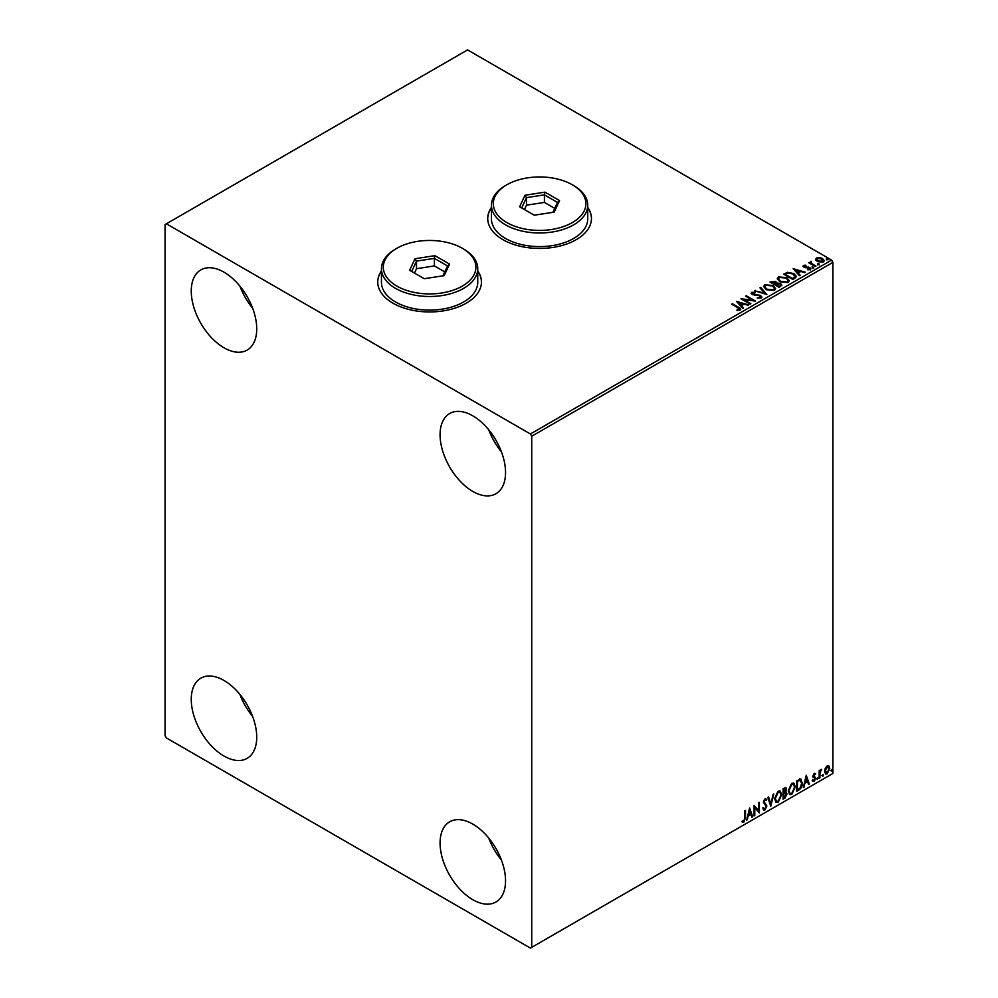 <?xml version="1.0" encoding="UTF-8"?>
<svg xmlns="http://www.w3.org/2000/svg" width="998" height="998" viewBox="0 0 998 998"><rect width="100%" height="100%" fill="white"/><g stroke="black" fill="none" stroke-linecap="round" stroke-linejoin="round"><path stroke-width="1.5" d="M381.448 270.895A51.859 29.94 0 0 0 377.743 282.01A51.859 29.94 0 0 0 392.925 303.18A51.859 29.94 0 0 0 449.437 309.667A51.859 29.94 0 0 0 481.448 282.01A51.859 29.94 0 0 0 477.743 270.895M381.448 271.194A51.859 29.94 0 0 0 377.743 282.16M491.44 207.384A51.859 29.94 0 0 0 487.735 218.5A51.859 29.94 0 0 0 502.93 239.67A51.859 29.94 0 0 0 559.441 246.157A51.859 29.94 0 0 0 591.452 218.5A51.859 29.94 0 0 0 587.747 207.384M491.44 207.696A51.859 29.94 0 0 0 487.735 218.649M472.815 899.709A46.295 26.734 60 0 1 442.563 858.916A46.295 26.734 60 0 1 449.661 821.816A46.295 26.734 60 0 1 472.815 824.111A46.295 26.734 60 0 1 503.054 864.904A46.295 26.734 60 0 1 495.956 902.005A46.295 26.734 60 0 1 472.815 899.709M501.42 860.051A46.295 26.734 60 0 1 488.721 838.058M224.001 347.791A46.295 26.734 60 0 1 193.749 306.985A46.295 26.734 60 0 1 200.847 269.884A46.295 26.734 60 0 1 224.001 272.18A46.295 26.734 60 0 1 254.241 312.985A46.295 26.734 60 0 1 247.142 350.086A46.295 26.734 60 0 1 224.001 347.791M252.606 308.132A46.295 26.734 60 0 1 239.907 286.139M472.815 491.44A46.295 26.734 60 0 1 442.563 450.634A46.295 26.734 60 0 1 449.661 413.534A46.295 26.734 60 0 1 472.815 415.829A46.295 26.734 60 0 1 503.054 456.635A46.295 26.734 60 0 1 495.956 493.736A46.295 26.734 60 0 1 472.815 491.44M501.42 451.782A46.295 26.734 60 0 1 488.721 429.789M224.001 756.06A46.295 26.734 60 0 1 193.749 715.267A46.295 26.734 60 0 1 200.847 678.166A46.295 26.734 60 0 1 224.001 680.461A46.295 26.734 60 0 1 254.241 721.255A46.295 26.734 60 0 1 247.142 758.355A46.295 26.734 60 0 1 224.001 756.06M252.606 716.402A46.295 26.734 60 0 1 239.907 694.408M165.069 224.55L165.069 735.651L166.379 737.921L530.425 948.1L531.734 947.339L531.734 436.238L530.425 433.98L166.379 223.789L165.069 224.55M825.271 768.26L827.18 765.878L829.076 766.052L829.762 768.41L827.18 773.887L825.633 774.036L824.585 771.404L825.271 768.26M828.702 765.753L829.762 768.41M819.183 778.365L819.183 770.631L819.882 770.219L819.882 771.367L821.653 769.333L819.994 772.639L819.882 777.953L819.183 778.365M814.293 773.313L815.653 773.637L813.657 775.671L815.653 778.303L814.168 781.397L812.721 781.185L814.954 778.752L812.958 776.12L814.293 773.313L815.653 773.637L814.755 774.149M815.241 774.535L813.819 773.937L813.657 775.671M813.133 775.371L815.653 778.303M815.129 778.003L814.168 781.397L812.721 781.185M813.12 780.236L814.094 780.486M814.78 778.103L813.183 777.18M800.309 779.064L802.38 782.906C802.479 785.9 801.307 788.295 798.862 790.092L796.741 791.327L796.741 780.735L801.095 779.251M785.588 787.472L785.127 791.713L787.098 793.884L784.939 798.138L783.106 799.198L783.106 788.607L785.875 787.559L786.511 789.268L785.651 792.013L786.424 792.15M770.768 806.322L767.824 797.427L768.597 796.99L770.818 803.727L773.824 793.971L770.768 806.322M754.775 815.553L754.076 815.952L754.076 805.374L758.655 810.613L758.655 802.729L759.366 802.317L759.366 812.896L754.775 807.669L754.775 815.553L754.076 815.354M744.795 817.774L744.795 810.725L745.494 810.326L745.494 817.474L743.822 822.152L742.088 821.928L742.45 820.905L743.809 821.067L744.795 817.774M531.734 947.339L832.931 773.45L832.931 262.349L531.734 436.238M749.61 807.943L752.667 816.763L751.893 817.212L750.958 814.368L748.375 815.853L746.666 820.231L749.61 807.943M766.215 800.533L764.468 799.585L765.691 800.234L764.468 799.585L763.545 801.456L766.364 805.66L764.955 809.952L762.884 808.829L763.458 807.956L764.892 808.891L766.177 806.359L763.358 802.205L764.992 798.799L766.763 799.56L766.215 800.533L764.992 799.885L764.069 801.756L766.888 805.972L764.955 809.952L763.757 810.039M763.458 807.956L764.892 808.891M764.992 798.799L766.763 799.56L765.815 799.997M774.635 798.837L778.128 791.214L780.249 791.027L781.696 794.707L778.178 802.305L776.095 802.479L774.635 798.837M788.27 790.965L791.751 783.343L793.884 783.156L795.319 786.848L791.813 794.445L789.73 794.608L788.27 790.965M806.259 775.246L809.316 784.066L808.542 784.503L807.607 781.659L805.024 783.143L803.315 787.522L806.259 775.246M816.95 778.914L817.537 777.692L817.537 779.45L816.426 778.602M817.537 777.692L818.123 778.228L817.013 779.151M822.352 775.783L822.938 774.56L822.938 776.332L821.828 775.483M822.938 774.56L823.525 775.109L822.414 776.032M831.172 770.693L831.758 769.483L831.758 771.242L830.648 770.394M831.758 769.483L832.344 770.019L831.234 770.943M815.64 259.692L816.426 257.958L819.433 257.496L822.502 258.482L824.261 260.703L823.362 261.963L817.325 261.464L815.553 259.218M815.254 266.503L808.555 262.636L810.251 262.798L811.137 261.276L811.524 263.41L815.952 266.104L815.254 266.503M809.079 262.948L810.251 263.41L810.364 261.464L811.137 261.276M811.075 262L811.524 264.021L815.428 266.404M803.14 266.391L803.552 265.393L805.86 265.156L804.413 265.842L804.638 266.753L809.914 267.501L810.364 269.472L808.006 269.784L807.781 269.198L809.453 269.048L809.241 267.926L805.224 267.651L803.964 267.19L803.552 265.393L803.066 266.079M804.413 265.842L804.638 267.364L805.411 267.015M810.887 268.736L810.364 269.472M807.781 269.797L809.453 269.647L809.241 267.926M794.932 278.242L792.811 279.465L783.642 274.176L787.534 272.304L793.984 273.627L796.429 276.471L794.932 278.242M779.176 287.337L770.007 282.047L775.683 281.386L776.781 283.008L780.573 283.532L781.846 285.154L779.176 287.337M776.806 282.771L776.781 283.619L780.573 283.532M766.838 294.46L754.725 290.867L764.68 293.15L759.952 287.848L760.726 287.412L766.838 294.46M750.845 303.691L750.147 304.103L740.978 298.801L752.405 300.111L745.568 296.156L746.267 295.757L755.436 301.047L744.034 299.749L750.845 303.691M736.986 310.54L739.181 310.228L737.796 307.683L731.696 304.165L732.395 303.754L738.595 307.334C740.541 308.132 741.052 309.068 740.129 310.153L737.335 310.54L736.986 309.929L739.381 309.442M740.753 309.318L740.129 310.153M530.425 433.98L831.621 260.079L467.575 49.9L166.379 223.789M736.512 301.384L748.737 304.914L744.084 304.203L741.514 305.687L743.51 307.933L742.737 308.37L736.512 301.384M761.249 297.953L757.195 297.99L760.264 297.441L759.989 295.807L752.168 294.547L751.669 292.364L754.987 292.239L754.999 292.888L752.592 292.913L752.829 294.111L760.713 295.408L761.249 297.953L761.923 297.005M757.295 298.015L760.264 298.053L759.989 295.807M751.095 293.225L751.669 292.364L754.987 292.239M752.592 292.913L752.829 294.722L754.451 294.56M766.165 289.607L763.657 286.488L764.792 284.792L773.176 285.503L775.646 288.622L774.485 290.318L766.165 289.607M779.8 281.735L777.292 278.617L778.428 276.92L786.811 277.631L789.281 280.762L788.121 282.446L779.8 281.735M793.16 268.687L805.386 272.204L800.733 271.506L798.163 272.99L800.159 275.223L799.386 275.673L793.16 268.687M812.372 267.427L812.197 266.641L813.719 267.526M817.786 264.308L817.599 263.522L818.959 263.622L819.133 264.408L817.599 264.133L818.959 263.622L819.133 264.408M826.594 259.218L826.419 258.432L827.941 259.318M831.621 260.079L832.931 262.349M591.452 218.649A51.859 29.94 0 0 0 587.747 207.696M481.448 282.16A51.859 29.94 0 0 0 477.743 271.194M732.22 304.465L732.395 303.754M732.395 304.365L740.691 309.605M737.123 302.07L748.038 305.313M743.148 308.132L741.514 305.687M738.782 302.631L740.878 305.575L742.849 303.841L738.782 302.631L740.878 304.976L742.849 303.841M742.075 299.437L752.405 300.111M746.092 296.468L746.267 295.757M746.267 296.356L754.351 301.022M750.321 303.991L744.034 299.749M760.264 298.053L759.989 296.406L760.264 298.053M752.592 293.512L752.829 294.722L752.592 293.512M754.451 295.159L756.222 294.585M756.222 295.183L760.713 295.408M760.713 296.007L761.873 297.279M755.424 291.079L755.498 290.43M755.498 291.029L764.68 293.15M760.314 288.247L760.726 287.412M760.726 288.01L766.339 294.323M763.682 286.8L764.792 284.792M764.792 285.391L773.176 285.503M773.176 286.114L775.621 288.921M764.892 287.025L766.876 289.794L773.525 290.393L774.448 288.659M772.464 285.915L765.765 285.316L764.855 286.688L766.876 289.195L773.525 289.794L774.473 288.36L772.464 285.915M770.531 282.347L775.683 281.386M775.683 281.997L776.781 283.619M780.573 284.131L781.808 285.453M779.75 286.526L780.661 284.954L779.862 283.943L775.533 284.418L778.939 287L780.586 285.253M771.654 282.185L774.585 284.48L775.795 283.395L774.947 283.669L774.997 281.81L771.654 282.185L774.947 284.28L774.997 282.409M778.939 287L779.75 285.927M775.533 284.418L778.939 286.389M777.317 278.929L778.428 276.92M778.428 277.519L786.811 277.631M786.811 278.242L789.256 281.049M778.515 279.153L780.498 281.923L787.148 282.521L788.071 280.8M786.1 278.043L779.401 277.444L778.49 278.829L780.498 281.324L787.148 281.923L788.108 280.488L786.1 278.043M784.166 274.475L787.534 272.304M787.534 272.916L793.984 273.627M793.984 274.238L796.392 276.783M794.982 277.469L793.273 274.038L788.033 273.028L785.289 274.313L792.574 279.128L795.132 276.533M785.289 274.313L792.574 278.517L795.181 276.833M793.772 269.36L804.687 272.604M799.797 275.436L798.163 272.99M795.431 269.922L797.514 272.878L799.498 271.132L795.431 269.922L797.514 272.267L799.498 271.132M803.552 266.004L805.86 265.767M804.413 266.454L804.638 267.364L804.413 266.454M805.411 267.614L808.642 267.027M808.642 267.639L809.914 267.501M809.914 268.1L810.364 270.071M809.453 269.647L809.241 268.524L809.453 269.647M812.372 268.025L812.197 267.252M813.545 267.352L813.719 268.138M810.251 263.41L810.364 262.062M811.075 262.611L811.524 264.021L811.075 262.611M817.786 264.907L817.599 264.133M818.959 264.233L819.133 265.006M815.64 260.303L816.426 257.958M816.426 258.569L819.433 257.496M819.433 258.108L822.502 258.482M822.502 259.081L824.223 261.002M817.25 259.043L818.036 261.663L822.539 262.087L823.113 260.865M816.701 259.642L817.25 258.432L818.036 261.064L823.163 261.164M822.539 262.087L821.803 258.894L817.25 258.432M826.594 259.817L826.419 259.043M827.766 259.143L827.941 259.917M744.97 810.625L744.97 817.175L743.822 822.152M743.298 821.841L741.564 821.628M749.486 808.442L752.667 816.763M748.375 815.853L750.958 814.368M747.851 815.553L747.44 819.782M749.66 810.463L748.163 814.293L750.658 813.457L749.66 810.463L748.687 814.593M754.076 805.436L758.655 810.613M758.842 802.617L758.842 812.559M754.251 815.241L754.775 807.669M764.431 809.64L763.507 809.84M762.934 807.656L764.368 808.592L762.934 807.656M765.765 798.625L766.239 799.261M768.235 797.19L770.818 803.727M773.126 794.371L770.481 805.448M779.987 790.903L781.696 794.707M781.172 794.408L778.178 802.305M777.654 802.005L775.833 802.305M779.588 792.063L777.629 791.975L774.822 798.126L776.257 801.182M780.985 795.119L779.837 792.175L778.153 792.287L775.346 798.425L776.506 801.357L778.153 801.244L780.985 795.119M785.127 791.713L787.098 793.884M786.574 793.585L784.939 798.138M784.416 797.839L783.106 798.587M785.875 793.984L784.765 792.736L783.28 793.46L783.804 797.701L786.399 794.296L785.289 793.036L783.804 793.772L783.804 797.701M785.389 792.811L784.765 792.736L785.389 792.811M785.8 789.692L783.28 788.981L783.804 792.686L785.8 789.692L783.804 789.293L783.804 792.686M793.61 783.031L795.319 786.848M794.795 786.536L791.813 794.445M791.289 794.134L789.468 794.433M793.223 784.203L791.264 784.104L788.457 790.254L789.892 793.31M794.62 787.247L793.472 784.316L791.788 784.416L788.981 790.553L790.142 793.485L791.788 793.373L794.62 787.247M799.785 778.764L801.856 782.607C801.955 785.601 800.783 787.996 798.338 789.792L798.862 790.092M798.338 789.792L796.741 790.715M800.396 780.311L796.915 781.122L797.439 789.83L800.084 788.033L801.668 783.318L799.934 780.274L797.439 781.422L797.439 789.83M799.41 779.974L800.147 780.124M806.135 775.745L809.316 784.066M805.024 783.143L807.607 781.659M804.5 782.844L804.089 787.085M806.309 777.766L804.8 781.584L807.295 780.748L806.309 777.766L805.324 781.883M814.717 774.236L813.819 773.937L814.717 774.236M814.006 776.369L814.904 776.943M813.644 781.097L812.197 780.885M812.597 779.937L813.57 780.187M812.659 776.881L814.031 777.741M819.358 770.531L819.882 771.367M820.98 769.47L821.317 770.356M819.72 771.267L819.994 772.639M819.47 772.34L819.882 777.953M829.238 768.111L827.18 773.887M826.656 773.587L825.383 773.849M827.966 766.651L826.643 766.526L824.772 770.693L826.643 772.639M824.772 770.693L827.167 772.939L825.82 772.826M827.167 772.939L829.051 768.822L827.167 766.826L825.296 770.992M827.704 766.452L826.643 766.526M506.859 222.579A46.295 26.734 0 0 0 572.328 222.579A46.295 26.734 0 0 0 572.341 184.78A46.295 26.734 0 0 0 572.328 184.78L573.638 185.541A48.154 27.794 180 0 1 587.747 205.189A48.154 27.794 180 0 1 558.019 230.875A48.154 27.794 180 0 1 505.549 224.849A48.154 27.794 180 0 1 491.44 205.189A48.154 27.794 180 0 1 505.549 185.541L506.859 184.78A46.295 26.734 0 0 0 506.859 222.579M491.44 205.189L491.44 218.799A48.154 27.794 0 0 0 505.549 238.46A48.154 27.794 0 0 0 558.019 244.485A48.154 27.794 0 0 0 587.747 218.799L587.747 205.189M544.945 192.152L559.566 200.598L554.214 212.125L534.242 215.206L519.634 206.773L524.973 195.246L544.945 192.152L544.397 194.859L526.495 197.629L521.692 207.958M573.638 185.541L572.341 184.78A46.295 26.734 0 0 0 506.859 184.78M554.726 208.382L544.397 202.419L526.495 205.189L526.495 197.629L524.973 195.246M526.495 205.189L524.461 209.555M544.397 202.419L544.397 194.859L557.495 202.419L552.904 212.325M559.566 200.598L557.495 202.419M396.855 286.089A46.295 26.734 0 0 0 462.336 286.089A46.295 26.734 0 0 0 462.336 248.29L463.646 249.038A48.154 27.794 180 0 1 463.646 249.051A48.154 27.794 180 0 1 477.743 268.699A48.154 27.794 180 0 1 448.027 294.385A48.154 27.794 180 0 1 395.545 288.36A48.154 27.794 180 0 1 381.448 268.699A48.154 27.794 180 0 1 395.545 249.051L396.855 248.29A46.295 26.734 0 0 0 396.855 286.089M381.448 268.699L381.448 282.309A48.154 27.794 0 0 0 395.545 301.97A48.154 27.794 0 0 0 448.027 307.995A48.154 27.794 0 0 0 477.743 282.309L477.743 268.699M434.941 255.663L449.562 264.096L444.21 275.635L424.25 278.716L409.629 270.283L414.981 258.756L434.941 255.663L434.392 258.37L416.49 261.139L411.687 271.468M463.646 249.051L462.336 248.29A46.295 26.734 0 0 0 396.855 248.29M444.734 271.893L434.392 265.93L416.49 268.699L416.49 261.139L414.981 258.756M416.49 268.699L414.457 273.065M434.392 265.93L434.392 258.37L447.491 265.93L442.9 275.835M449.562 264.096L447.491 265.93"/></g></svg>
